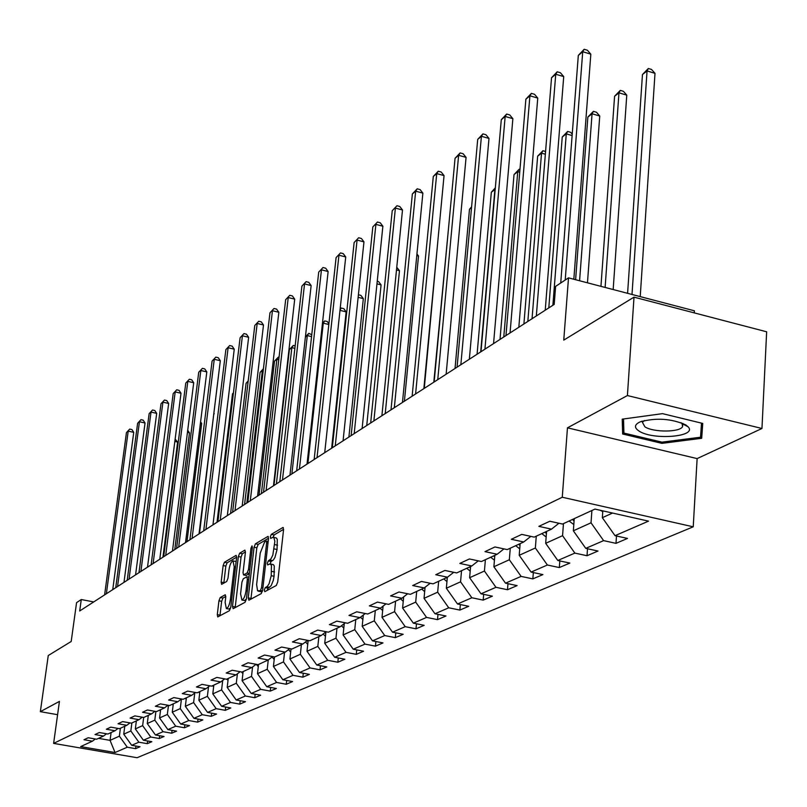 <?xml version="1.0" encoding="UTF-8"?>
<svg xmlns="http://www.w3.org/2000/svg" width="807" height="807" viewBox="0 0 807 807"><rect width="100%" height="100%" fill="white"/><g stroke="black" fill="none" stroke-linecap="round" stroke-linejoin="round"><path stroke-width="1.21" d="M264.282 590.058L264.807 591.672L276.297 585.499L277.719 581.988L283.56 529.745L283.015 527.445L271.303 534.355L270.325 536.796L270.688 538.39L273.038 537.25L273.855 537.644L274.864 541.295L272.837 555.075L270.95 558.908L268.287 560.905L267.319 563.326L267.682 564.961L270.002 563.881L271.445 565.445L271.223 575.704L269.104 583.653L267.52 586.195L265.261 587.637L264.282 590.058M220.23 597.533L218.939 600.801L217.295 614.641L217.749 616.921L229.43 610.687L230.752 607.368L236.612 557.566L236.138 555.347L224.437 562.257L223.146 565.546L221.168 582.109L221.622 584.339L226.696 581.484L227.998 578.185L228.976 569.903C229.834 564.597 231.175 561.591 232.991 560.875L234.232 566.837L230.368 599.571C229.511 604.887 228.179 607.893 226.374 608.569L225.123 602.456L225.768 597.009L225.304 594.749L220.23 597.533L222.924 598.068L221.643 601.336L219.948 615.791M627.412 395.551L567.462 427.831L697.127 458.588L761.959 428.487L627.412 395.551L634.009 297.147L563.76 340.12L568.511 277.86L555.609 286.374L554.207 304.41L79.701 610.98L81.275 599.53L76.564 602.637L71.198 641.484L48.259 655.526L40.35 711.663L57.6 714.699M567.462 427.831L562.267 497.243L53.625 743.388L59.436 701.384L40.35 711.663M248.223 597.926L248.919 600.206L261.266 593.579L262.648 590.129L268.499 538.673L267.985 536.393L255.426 543.807L254.074 547.217L248.223 597.926L250.997 598.481L250.957 599.117M245.066 602.284L233.152 608.69L232.487 606.43L238.347 556.537L239.659 553.188L244.925 550.112L245.409 552.351L243.038 572.657L243.532 574.927L247.134 572.93L248.475 569.55L250.937 548.296L252.026 545.875L252.369 547.449L246.417 598.895L245.066 602.284M634.009 297.147L766.65 331.798L761.959 428.487M562.267 497.243L693.233 526.81L137.069 757.723L53.625 743.388M135.919 746.041L135.586 748.654L140.045 746.747L131.682 745.305L138.854 742.198L147.278 743.661L151.857 741.704L143.394 740.221L150.768 737.023L159.302 738.516L164.033 736.498L155.458 734.995L163.054 731.697L171.699 733.22L176.572 731.142L167.886 729.599L175.724 726.199L184.48 727.763L189.504 725.614L180.697 724.05L188.777 720.54L197.665 722.124L202.839 719.915L193.912 718.311L202.254 714.699L211.252 716.313L216.599 714.034L207.55 712.399L216.165 708.667L225.294 710.321L230.812 707.961L221.632 706.286L230.53 702.433L239.79 704.128L245.489 701.687L236.179 699.982L245.378 695.997L254.77 697.722L260.661 695.2L251.219 693.455L260.722 689.339L270.254 691.105L276.347 688.502L266.764 686.717L276.599 682.45L286.273 684.255L292.578 681.562L282.853 679.736L293.042 675.318L302.857 677.174L309.384 674.38L299.518 672.513L310.07 667.934L320.026 669.83L326.795 666.935L316.778 665.029L327.713 660.287L337.83 662.224L344.851 659.228L334.673 657.261L346.011 652.349L356.291 654.336L363.564 651.229L353.234 649.211L365.006 644.107L375.437 646.155L383.002 642.917L372.501 640.859L384.727 635.553L395.329 637.651L403.187 634.292L392.515 632.174L405.225 626.666L416.008 628.814L424.169 625.324L413.325 623.155L426.55 617.416L437.505 619.625L445.999 615.993L434.973 613.764L448.742 607.792L459.879 610.072L468.726 606.289L457.519 603.989L471.853 597.765L483.181 600.105L492.411 596.161L481.002 593.801L495.962 587.314L507.482 589.725L517.105 585.61L505.505 583.168L521.11 576.4L532.842 578.881L542.889 574.594L531.087 572.082L547.388 565.011L559.322 567.563L569.833 563.074L557.808 560.492L574.856 553.098L587.012 555.73L597.997 551.04L585.761 548.367L603.606 540.629L615.993 543.353L627.493 538.43L615.025 535.677L648.525 521.14L594.951 509.086L562.54 524.046L549.809 521.231L538.854 526.366L551.504 529.15L558.938 523.249M135.586 748.654L127.274 747.211L115.038 752.528L80.66 746.606L92.422 741.179L83.999 739.726L88.195 737.749L96.658 739.222L103.538 736.045L95.004 734.562L99.332 732.534L107.906 734.027L114.998 730.749L106.353 729.235L110.801 727.147L119.497 728.671L126.81 725.301L118.044 723.758L122.634 721.599L131.44 723.163L138.975 719.683L130.088 718.099L134.83 715.88L143.757 717.473L151.534 713.882L142.526 712.268L147.409 709.978L156.467 711.603L164.487 707.89L155.358 706.246L160.401 703.886L169.581 705.54L177.863 701.717L168.602 700.032L173.818 697.591L183.128 699.286L191.683 695.331L182.291 693.617L187.678 691.095L197.12 692.82L205.967 688.734L196.434 686.979L202.002 684.366L211.595 686.142L220.745 681.915L211.071 680.119L216.831 677.416L226.555 679.232L236.027 674.854L226.202 673.018L232.174 670.224L242.05 672.07L251.855 667.55L241.878 665.664L248.062 662.769L258.089 664.665L268.247 659.975L258.119 658.048L264.525 655.042L274.713 656.989L285.244 652.127L274.955 650.149L281.603 647.032L291.942 649.03L302.877 643.986L292.427 641.958L299.316 638.72L309.827 640.768L321.176 635.533L310.564 633.455L317.716 630.096L328.399 632.194L340.191 626.746L329.397 624.618L336.842 621.128L347.696 623.276L359.952 617.617L348.977 615.428L356.724 611.797L367.76 614.016L380.511 608.125L369.354 605.875L377.414 602.093L388.641 604.372L401.916 598.239L390.578 595.919L398.971 591.985L410.39 594.325L424.23 587.93L412.68 585.549L421.436 581.443L433.066 583.854L447.502 577.187L435.75 574.725L444.879 570.448L456.712 572.93L471.782 565.969L459.829 563.437L469.371 558.958L481.416 561.521L497.162 554.248L484.987 551.635L494.963 546.954L507.23 549.597L523.713 541.981L511.305 539.288L521.746 534.385L534.244 537.119L551.504 529.15M131.864 722.961L130.835 730.971L123.743 734.178L124.772 726.239M123.743 734.178L131.682 745.305M130.835 730.971L138.854 742.198M103.538 736.045L106.524 733.785M143.676 717.453L142.637 725.624L135.334 728.933L136.363 720.883M135.334 728.933L143.394 740.221M142.637 725.624L150.768 737.023M114.998 730.749L118.074 728.428M155.882 711.492L154.803 720.126L147.267 723.536L148.306 715.365M147.267 723.536L155.458 734.995M154.803 720.126L163.054 731.697M126.81 725.301L129.977 722.901M168.471 705.338L167.342 714.457L159.574 717.968L160.613 709.686M159.574 717.968L167.886 729.599M167.342 714.457L175.724 726.199M138.975 719.683L142.244 717.201M181.444 698.993L180.264 708.607L172.264 712.228L173.303 703.825M172.264 712.228L180.697 724.05M180.264 708.607L188.777 720.54M151.534 713.882L154.904 711.32M194.769 692.981L193.609 702.574L185.348 706.307L186.387 697.783M185.348 706.307L193.912 718.311M193.609 702.574L202.254 714.699M164.487 707.89L167.967 705.247M208.519 686.787L207.379 696.34L198.855 700.204L199.894 691.538M198.855 700.204L207.55 712.399M207.379 696.34L216.165 708.667M177.863 701.717L181.454 698.983M222.722 680.402L221.602 689.904L212.796 693.889L213.835 685.103M212.796 693.889L221.632 706.286M221.602 689.904L230.53 702.433M191.683 695.331L195.395 692.507M237.399 673.805L236.3 683.257L227.201 687.372L228.24 678.445M227.201 687.372L236.179 699.982M236.3 683.257L245.378 695.997M205.967 688.734L209.8 685.809M252.571 666.996L251.502 676.387L242.09 680.644L243.129 671.575M242.09 680.644L251.219 693.455M251.502 676.387L260.722 689.339M220.745 681.915L224.699 678.879M268.267 659.955L267.228 669.275L257.483 673.674L258.533 664.464M257.483 673.674L266.764 686.717M267.228 669.275L276.599 682.45M236.027 674.854L240.123 671.717M284.538 652.449L283.499 661.911L273.422 666.471L274.481 656.948M273.422 666.471L282.853 679.736M283.499 661.911L293.042 675.318M251.855 667.55L256.091 664.292M301.394 644.662L300.355 654.285L289.915 659.006L291.024 648.848M289.915 659.006L299.518 672.513M300.355 654.285L310.07 667.934M268.247 659.975L272.645 656.595M318.866 636.592L317.827 646.387L307.003 651.279L308.163 640.445M307.003 651.279L316.778 665.029M317.827 646.387L327.713 660.287M285.244 652.127L289.794 648.616M336.983 628.229L335.954 638.186L324.727 643.27L325.917 631.861M324.727 643.27L334.673 657.261M335.954 638.186L346.011 652.349M302.877 643.986L307.598 640.334M355.776 619.544L354.757 629.682L343.106 634.948L344.266 623.589M343.106 634.948L353.234 649.211M354.757 629.682L365.006 644.107M321.176 635.533L326.078 631.74M375.305 610.526L374.287 620.845L362.182 626.323L363.311 615.005M362.182 626.323L372.501 640.859M374.287 620.845L384.727 635.553M340.191 626.746L345.275 622.802M395.591 601.154L394.583 611.666L382.004 617.355L383.093 606.107M382.004 617.355L392.515 632.174M394.583 611.666L405.225 626.666M359.952 617.617L365.248 613.512M416.694 591.41L415.696 602.113L402.602 608.034L403.661 596.877M402.602 608.034L413.325 623.155M415.696 602.113L426.55 617.416M380.511 608.125L386.018 603.838M438.655 581.272L437.666 592.177L424.038 598.34L425.067 587.284M424.038 598.34L434.973 613.764M437.666 592.177L448.742 607.792M401.916 598.239L407.656 593.76M461.533 570.7L460.565 581.817L446.362 588.242L447.34 577.257M446.362 588.242L457.519 603.989M460.565 581.817L471.853 597.765M424.23 587.93L430.202 583.259M485.39 559.685L484.432 571.023L469.624 577.721L470.592 566.514M469.624 577.721L481.002 593.801M484.432 571.023L495.962 587.314M447.502 577.187L453.726 572.304M510.276 548.185L509.338 559.755L493.884 566.746L494.832 555.317M493.884 566.746L505.505 583.168M509.338 559.755L521.11 576.4M471.782 565.969L478.289 560.855M536.272 536.181L535.354 547.993L519.214 555.297L520.142 543.636M519.214 555.297L531.087 572.082M535.354 547.993L547.388 565.011M497.162 554.248L503.951 548.891M563.457 523.632L562.56 535.687L545.673 543.323L546.581 531.42M545.673 543.323L557.808 560.492M562.56 535.687L574.856 553.098M523.713 541.981L530.814 536.373M591.904 510.488L591.027 522.805L573.353 530.804L574.241 518.649M573.353 530.804L585.761 548.367M591.027 522.805L603.606 540.629M612.594 513.05L602.335 517.691L602.809 510.851M602.335 517.691L615.025 535.677M694.252 312.884L694.383 310.786L568.511 277.86M697.127 458.588L693.233 526.81M93.693 601.941L81.275 599.53M111.094 732.554L110.075 740.362L119.375 736.155L120.394 728.257M98.535 738.355L110.075 740.362L115.038 752.528M119.375 736.155L127.274 747.211M92.422 741.179L95.317 738.99M616.487 535.999L615.993 543.353M587.506 548.75L587.012 555.73M559.826 560.926L559.322 567.563M533.336 572.556L532.842 578.881M507.976 583.693L507.482 589.725M483.675 594.356L483.181 600.105M460.353 604.564L459.879 610.072M437.979 614.369L437.505 619.625M416.473 623.781L416.008 628.814M395.793 632.829L395.329 637.651M375.891 641.525L375.437 646.155M356.734 649.897L356.291 654.336M338.264 657.957L337.83 662.224M320.46 665.725L320.026 669.83M303.281 673.22L302.857 677.174M286.687 680.452L286.273 684.255M270.658 687.443L270.254 691.105M255.163 694.191L254.77 697.722M240.183 700.718L239.79 704.128M225.678 707.023L225.294 710.321M211.636 713.136L211.252 716.313M198.028 719.057L197.665 722.124M184.843 724.787L184.48 727.763M172.062 730.345L171.699 733.22M159.655 735.732L159.302 738.516M147.61 740.957L147.278 743.661M622.217 419.156L622.651 434.005L661.922 443.366L701.697 438.292L702.746 423.433L662.527 413.648L622.217 419.156M702.544 423.382L701.697 438.292M701.495 423.13L700.526 437.223L661.972 442.155L661.922 443.366M623.569 420.366L622.651 434.005M267.137 590.421L268.085 588.202L271.162 585.69L273.26 580.485L274.057 576.289L271.223 575.704M270.385 563.962L273.402 564.638L274.269 566.03L274.057 576.289M273.442 537.331L276.418 538.017L277.285 539.369L277.063 549.496L274.955 557.425L273.371 559.977L271.102 561.48L270.133 563.891M283.59 529.321L274.098 534.95L273.139 537.25M268.539 538.249L258.19 544.382L256.838 547.792L250.997 598.481M260.56 590.179L261.529 587.768L266.663 542.667L266.3 541.073L264.615 542.022L260.227 553.047L256.626 584.581L257.554 590.785L262.588 590.593M260.822 591.682L259.027 591.006M262.457 591.238L261.841 591.571M245.449 551.938L242.382 553.753L241.061 557.092L235.18 607.6M246.004 575.33L249.323 573.817M240.577 593.841L241.898 600.025C243.764 599.329 245.136 596.272 246.014 590.855L247.376 579.093L246.68 576.864L243.27 578.78L241.939 582.15L240.577 593.841M244.38 600.519L246.387 599.127M225.819 596.464L222.924 598.068M228.835 609.053L230.681 607.832M236.138 561.581L233.273 560.936M236.643 557.153L227.11 562.812L225.829 566.09L223.821 583.138M602.758 511.567L600.166 510.256M640.223 296.613L655.002 73.336L647.053 70.955L642.463 74.526L627.594 293.314M632.002 294.464L647.053 70.955L648.344 68.494L651.511 69.442L655.002 73.336M642.463 74.526L648.344 68.494M573.838 279.252L590.835 54.16L582.725 51.729L565.213 280.039M578.316 55.411L584.157 49.277L582.725 51.729L578.316 55.411L560.724 282.995M584.157 49.277L587.395 50.246L590.835 54.16M639.073 431.079C653.055 440.521 697.894 436.779 688.109 426.812L685.789 424.896C671.353 418.561 656.162 417.542 640.193 421.849C634.312 424.593 633.939 427.67 639.073 431.079M644.359 420.538L642.433 422.374L644.904 426.832C653.317 432.552 680.402 432.37 682.581 426.53L682.016 423.574L681.017 422.646M661.972 442.155L623.922 433.077L623.529 418.974M573.807 524.57L569.096 521.019M613.169 289.542L626.777 95.135L618.969 92.835L614.581 96.255L600.953 286.344M572.506 519.446L574.059 521.12M605.129 287.433L618.969 92.835L620.29 90.374L623.408 91.302L626.777 95.135M614.581 96.255L620.29 90.374M546.157 536.988L541.8 533.629M587.466 282.813L599.742 116.006L592.066 113.787L587.859 117.065L575.613 279.716M545.068 532.126L546.42 533.609M579.587 280.755L592.066 113.787L593.407 111.346L596.474 112.234L599.742 116.006M587.859 117.065L593.407 111.346M545.229 310.201L563.72 76.594L555.741 74.244L536.332 315.951M551.534 77.765L557.203 71.803L555.741 74.244L551.534 77.765L532.045 318.725M557.203 71.803L560.391 72.741L563.72 76.594M518.83 327.269L537.755 98.081L529.917 95.811L510.064 332.928M525.882 99.18L531.399 93.38L529.917 95.811L525.882 99.18L505.969 335.571M531.399 93.38L534.527 94.278L537.755 98.081M519.728 548.871L515.693 545.683M518.82 544.251L519.99 545.552M552.886 305.258L566.272 133.881L562.237 137.019L548.8 307.901M572.123 135.546L566.272 133.881L567.644 131.44L570.66 132.308L572.234 134.154M562.237 137.019L567.644 131.44M494.429 560.24L490.696 557.234M493.692 555.852L494.701 556.991M527.828 321.448L541.527 153.159L537.654 156.175L523.904 323.98M545.35 154.228L541.527 153.159L542.909 150.738L545.572 151.484M537.654 156.175L542.909 150.738M470.188 571.144L466.749 568.289M469.613 566.968L470.471 567.957M503.78 336.983L517.751 171.669L514.029 174.564L500.017 339.414M519.728 172.214L517.751 171.669L519.153 169.258L519.96 169.48M514.029 174.564L519.153 169.258M493.561 343.59L512.869 118.669L505.162 116.47L484.926 349.169M501.288 119.698L506.665 114.049L505.162 116.47L501.288 119.698L481.002 351.711M506.665 114.049L509.742 114.927L512.869 118.669M469.351 359.236L488.992 138.421L481.416 136.292L460.847 364.724M477.704 139.389L482.929 133.881L481.416 136.292L477.704 139.389L457.075 367.155M482.929 133.881L485.955 134.729L488.992 138.421M446.14 374.226L466.073 157.375L458.628 155.317L437.757 379.643M455.057 158.293L460.151 152.916L458.628 155.317L455.057 158.293L434.146 381.973M460.151 152.916L463.127 153.744L466.073 157.375M423.857 388.621L444.052 175.603L436.728 173.596L415.595 393.957M433.298 176.461L438.262 171.215L436.728 173.596L433.298 176.461L412.135 396.197M438.262 171.215L441.187 172.012L444.052 175.603M402.461 402.451L422.878 193.125L415.666 191.178L394.32 407.706M412.367 193.932L417.209 188.808L415.666 191.178L412.367 193.932L390.992 409.855M417.209 188.808L420.094 189.584L422.878 193.125M381.893 415.736L402.501 209.981L395.4 208.095L373.873 420.921M392.222 210.748L396.953 205.735L392.222 210.748L370.665 422.989M396.953 205.735L399.788 206.491L402.501 209.981M362.111 428.517L382.881 226.222L375.891 224.386L354.192 433.631M372.824 226.938L377.444 222.046L372.824 226.938L351.116 435.619M377.444 222.046L380.238 222.782L382.881 226.222M343.066 440.824L363.967 241.868L357.077 240.083L335.258 445.868M354.132 242.544L358.641 237.762L354.132 242.544L332.292 447.784M358.641 237.762L361.395 238.469L363.967 241.868M324.717 452.677L345.729 256.959L338.95 255.224L317.02 457.65M336.095 257.594L340.514 252.914L336.095 257.594L314.155 459.496M340.514 252.914L343.217 253.61L345.729 256.959M307.023 464.106L328.126 271.515L321.448 269.831L299.427 469.018M318.704 272.12L323.012 267.531L318.704 272.12L296.673 470.794M323.012 267.531L325.685 268.206L328.126 271.515M289.965 475.131L311.139 285.577L304.552 283.933L282.47 479.973M301.899 286.142L306.115 281.653L301.899 286.142L279.807 481.688M306.115 281.653L308.748 282.309L311.139 285.577M273.492 485.774L294.716 299.155L288.23 297.551L266.098 490.555M285.668 299.7L289.794 295.291L285.668 299.7L263.526 492.209M289.794 295.291L292.386 295.937L294.716 299.155M257.574 496.053L278.849 312.289L272.453 310.725L250.281 500.764M269.972 312.793L274.017 308.486L269.972 312.793L247.799 502.368M274.017 308.486L276.569 309.111L278.849 312.289M242.201 505.989L263.496 324.989L257.191 323.466L234.998 510.639M254.79 325.473L258.754 321.247L254.79 325.473L232.598 512.193M258.754 321.247L261.266 321.852L263.496 324.989M227.332 515.592L248.637 337.286L242.423 335.793L220.23 520.182M240.103 337.73L243.976 333.584L240.103 337.73L217.9 521.685M243.976 333.584L246.468 334.189L248.637 337.286M212.947 524.893L234.252 349.189L228.119 347.736L205.926 529.422M225.869 349.613L229.672 345.547L225.869 349.613L203.687 530.875M229.672 345.547L232.123 346.122L234.252 349.189M199.026 533.891L220.321 360.719L214.269 359.297L192.096 538.36M212.09 361.112L215.812 357.128L212.09 361.112L189.917 539.772M215.812 357.128L218.233 357.693L220.321 360.719M185.529 542.607L206.814 371.896L200.842 370.504L178.69 547.025M198.724 372.269L202.386 368.355L198.724 372.269L176.582 548.387M202.386 368.355L204.766 368.91L206.814 371.896M172.466 551.05L193.71 382.73L187.819 381.378L165.707 555.418M185.771 383.083L189.352 379.24L185.771 383.083L163.66 556.729M189.352 379.24L191.713 379.784L193.71 382.73M446.957 581.595L443.769 578.901M446.523 577.641L447.239 578.478M480.69 351.902L494.903 189.463L491.332 192.258L477.078 354.243M495.185 189.544L495.236 188.909M491.332 192.258L495.327 187.849M424.664 591.632L421.718 589.09M424.331 587.849L424.946 588.575M471.52 207.681L469.482 209.265L455.027 368.486M469.482 209.265L471.591 206.864M403.248 601.276L400.524 598.885M402.885 597.483L403.53 598.28M448.783 225.395L433.813 382.185M382.669 610.546L380.147 608.296M424.28 388.349L437.888 240.637M382.286 606.743L382.952 607.61M362.868 619.473L360.447 617.234M404.398 401.2L418.52 255.99L416.795 255.537M362.464 615.67L363.15 616.598M416.947 253.943L418.52 255.99M343.802 628.058L341.442 625.778M385.221 413.588L399.475 270.698L396.499 269.942M343.399 624.265L344.095 625.243M396.762 267.319L399.475 270.698M325.443 636.34L323.133 634.009M366.731 425.531L381.086 284.901L376.96 283.862M325.029 632.547L325.735 633.586M377.232 281.26L378.604 281.613L381.086 284.901M307.749 644.329L305.49 641.958M348.886 437.061L363.332 298.62L358.137 297.319M307.326 640.546L308.032 641.626M358.409 294.747L360.9 295.372L363.332 298.62M290.671 652.036L288.472 649.635M331.647 448.198L346.163 311.875L339.999 310.352M290.53 648.757L290.964 649.383M340.151 308.899L341.25 308.032L343.802 308.667L346.163 311.875M341.25 308.032L340.05 309.888M274.198 659.48L272.05 657.049M307.901 463.541L323.274 323.153L322.397 323.839M328.832 324.515L323.274 323.153L324.747 320.914L327.259 321.529L328.903 323.789M322.477 323.123L324.747 320.914M258.28 666.663L256.243 664.312M291.882 473.891L307.306 335.591L305.379 337.084M311.552 336.62L307.306 335.591L308.778 333.362L311.764 334.673M305.409 336.842L308.778 333.362M242.897 673.623L241.333 671.938M276.387 483.897L291.841 347.635L289.41 349.532L273.956 485.471M294.868 348.362L291.841 347.635L293.314 345.426L295.15 345.87M289.41 349.532L293.314 345.426M228.018 680.341L226.817 679.111M261.387 493.591L276.872 359.297L274.511 361.132L259.037 495.115M278.758 359.74L276.872 359.297L278.344 357.108L279.04 357.269M274.511 361.132L278.344 357.108M213.633 686.848L212.534 685.708M246.861 502.973L262.366 370.595L260.076 372.37L244.582 504.456M263.193 370.786L262.366 370.595L263.395 369.071M260.076 372.37L263.425 368.738M199.702 693.152L198.704 692.093M248.112 381.701L246.085 383.275L230.58 513.504M246.085 383.275L248.213 380.854M186.205 699.266L185.297 698.287M233.415 393.14L232.507 393.846L217.002 522.27M232.507 393.846L233.455 392.767M173.132 705.177L172.305 704.279M160.462 710.927L159.715 710.099M199.5 533.578L213.805 413.678M213.855 413.234L214.228 413.779M148.165 716.495L147.489 715.748M186.972 541.679L201.679 423.473L200.418 423.191M200.58 421.839L201.679 423.473M136.232 721.902L135.637 721.226M174.786 549.547L189.484 432.895L187.436 432.441M187.708 430.242L189.484 432.895M159.786 559.231L181 393.251L175.19 391.92L153.118 563.548M173.192 393.584L176.723 389.801L173.192 393.584L151.131 564.829M176.723 389.801L179.043 390.336L181 393.251M147.499 567.18L168.663 403.46L162.923 402.158L140.902 571.437M160.996 403.772L164.457 400.05L160.996 403.772L138.975 572.677M164.457 400.05L166.746 400.575L168.663 403.46M135.566 574.887L156.689 413.366L151.02 412.095L129.049 579.093M149.144 413.658L152.543 410.006L149.144 413.658L127.183 580.304M152.543 410.006L154.803 410.521L156.689 413.366M123.985 582.361L145.048 422.999L139.45 421.748L117.55 586.528M137.624 423.272L140.963 419.68L137.624 423.272L115.734 587.698M140.963 419.68L143.202 420.175L145.048 422.999M124.651 727.147L124.117 726.542M162.953 557.183L177.631 442.054L174.847 441.439M175.139 439.129L177.631 442.054M112.738 589.635L133.74 432.35L128.212 431.13L106.373 593.74M126.437 432.613L129.725 429.082L126.437 432.613L104.617 594.88M129.725 429.082L131.924 429.566L133.74 432.35M269.558 587.405L266.734 586.84M274.541 571.951L271.707 571.376M271.102 561.48L268.287 560.905M272.584 560.643L269.76 560.068M277.063 549.496L274.239 548.911M277.547 545.189L274.723 544.604M274.098 534.95L271.303 534.355M283.328 527.637L282.783 527.516M268.085 588.202L265.261 587.637M256.838 547.792L254.074 547.217M258.19 544.382L255.426 543.807M268.287 536.574L267.763 536.463M262.89 588.041L261.529 587.768M268.015 542.95L266.663 542.667M268.176 541.547L266.512 541.194M235.23 606.975L232.487 606.43M241.061 557.092L238.347 556.537M242.382 553.753L239.659 553.188M246.478 575.431L243.724 574.866M249.373 573.394L247.134 572.93M249.787 569.813L248.475 569.55M252.238 548.568L250.937 548.296M247.325 591.117L246.014 590.855M248.677 579.355L247.376 579.093M231.639 599.823L230.368 599.571M235.483 567.089L234.232 566.837M223.862 582.654L221.168 582.109M225.829 566.09L223.146 565.546M227.11 562.812L224.437 562.257M219.988 615.166L217.295 614.641M221.643 601.336L218.939 600.801M268.186 541.467L266.391 541.093M261.186 591.753L258.381 591.188M246.276 575.482L243.532 574.927M244.662 600.569L241.898 600.025M248.929 577.217L246.982 576.823M229.097 609.103L226.374 608.569M682.016 423.574L688.109 426.812M682.772 423.342L682.581 426.53M642.17 421.143L640.193 421.849"/></g></svg>
